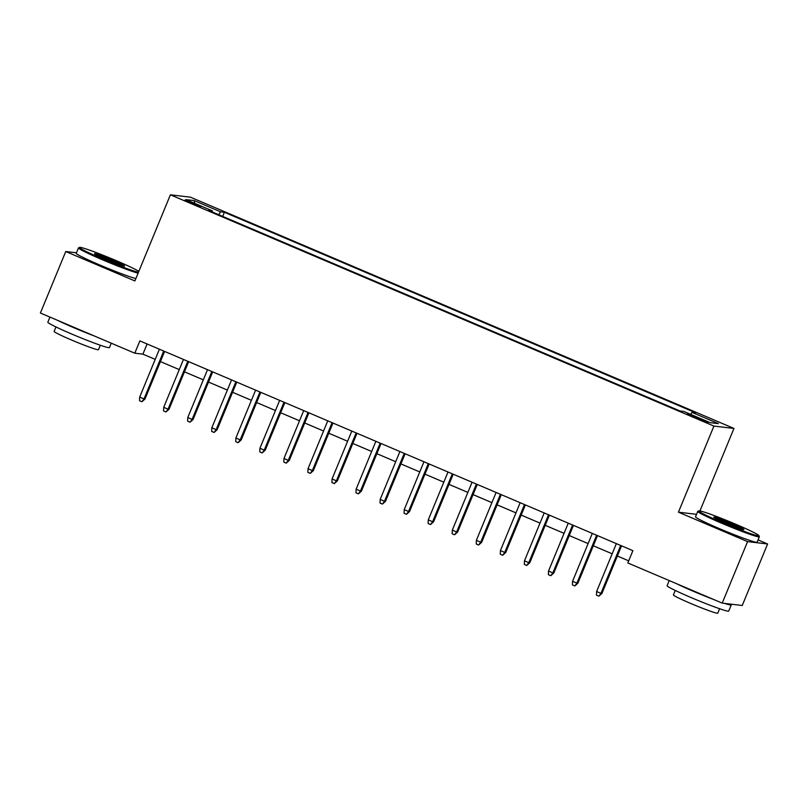 <?xml version="1.0" encoding="UTF-8"?>
<svg xmlns="http://www.w3.org/2000/svg" width="808" height="808" viewBox="0 0 808 808"><rect width="100%" height="100%" fill="white"/><g stroke="black" fill="none" stroke-linecap="round" stroke-linejoin="round"><path stroke-width="1.21" d="M190.991 203.162L200.606 206.616L194.455 203.566L184.83 200.111L190.991 203.162M733.957 428.432L190.425 197.172L170.397 194.809L713.918 426.069L733.957 428.432L699.95 510.919M696.526 514.322L678.427 512.191L747.572 541.612L767.6 543.976L758.066 539.916M767.6 543.976L742.249 605.485L722.211 603.121L747.572 541.612M722.211 603.121L627.816 562.964L632.886 550.662L139.865 340.895L134.795 353.197L142.915 354.146L155.217 359.378M702.091 419.574L687.487 413.979L698.738 419.18L708.05 422.523L702.091 419.574L701.748 420.413M212.171 211.938L212.373 210.858L208.585 210.413L679.962 410.969L683.75 411.413L710.202 422.675L718.433 423.644L691.981 412.383L695.769 412.837L224.392 212.272L220.594 211.827L218.716 214.726M212.373 210.858L185.911 199.606L194.142 200.576L220.594 211.827M76.447 252.773L65.751 251.52L40.4 313.029L134.795 353.197M65.751 251.52L134.896 280.931L170.397 194.809M678.427 512.191L713.918 426.069M160.418 361.59L179.265 369.62M184.466 371.832L203.313 379.851M208.514 382.063L227.361 390.082M232.563 392.294L251.419 400.314M256.611 402.525L275.467 410.545M280.659 412.757L299.516 420.776M304.717 422.988L323.564 431.007M328.765 433.219L347.612 441.249M352.813 443.461L371.66 451.48M376.861 453.692L395.718 461.711M400.909 463.923L419.766 471.943M424.968 474.155L443.814 482.174M449.016 484.386L467.862 492.405M473.064 494.617L491.91 502.637M497.112 504.849L515.969 512.868M521.16 515.08L540.017 523.109M545.208 525.321L564.065 533.341M569.266 535.553L588.113 543.572M593.314 545.784L612.161 553.803M617.362 556.015L628.695 560.833M147.107 343.976L142.915 354.146M690.688 414.373L691.981 412.383M222.685 216.413L224.392 212.272M194.142 200.576L194.849 203.404M620.685 545.471L600.95 593.355L601.92 593.476L598.89 596.173L600.95 593.355L596.617 591.517L616.363 543.622M601.92 593.476L621.554 545.834M598.89 596.173L596.476 595.153L596.617 591.517M722.251 522.554A32.522 1.828 22.4 0 0 758.914 535.613A32.522 1.828 22.4 0 0 735.462 524.119A32.522 1.828 22.4 0 0 698.88 510.868A32.522 1.828 22.4 0 0 722.251 522.554M758.914 535.613L759.348 536.653A33.32 1.879 -157.6 0 1 759.358 536.775A33.32 1.879 -157.6 0 1 721.786 523.281A33.32 1.879 -157.6 0 1 697.748 511.373A33.32 1.879 -157.6 0 1 697.839 511.302L698.88 510.868M725.554 522.948A16.261 0.919 -157.6 0 1 713.828 517.201A16.261 0.919 -157.6 0 1 732.159 523.725A16.261 0.919 -157.6 0 1 743.845 529.573A16.261 0.919 -157.6 0 1 725.554 522.948M741.784 529.149A15.463 0.869 22.4 0 0 731.695 524.442A15.463 0.869 22.4 0 0 715.585 518.352M730.472 604.101A33.32 1.879 -157.6 0 1 731.26 604.929L728.725 611.08A33.32 1.879 -157.6 0 1 691.153 597.587A33.32 1.879 -157.6 0 1 667.115 585.689L669.226 580.578M731.26 604.929A33.32 1.879 -157.6 0 1 724.584 603.404M713.757 599.526A33.32 1.879 -157.6 0 1 693.688 591.436A33.32 1.879 -157.6 0 1 676.538 583.689M719.605 608.727L717.767 613.191A23.988 1.353 -157.6 0 1 690.719 603.465A23.988 1.353 -157.6 0 1 673.407 594.9L675.246 590.446M759.358 536.775L757.126 542.188A33.32 1.879 -157.6 0 1 719.554 528.695A33.32 1.879 -157.6 0 1 695.516 516.787L697.748 511.373M138.825 271.397A32.522 1.828 22.4 0 0 116.17 260.62A32.522 1.828 22.4 0 0 79.588 247.379A32.522 1.828 22.4 0 0 102.97 259.065A32.522 1.828 22.4 0 0 138.471 272.266M138.107 273.144A33.32 1.879 -157.6 0 1 102.495 259.792A33.32 1.879 -157.6 0 1 78.457 247.884A33.32 1.879 -157.6 0 1 78.548 247.814L79.588 247.379M106.272 259.459A16.261 0.919 -157.6 0 1 94.536 253.712A16.261 0.919 -157.6 0 1 112.868 260.237A16.261 0.919 -157.6 0 1 124.563 266.084A16.261 0.919 -157.6 0 1 106.272 259.459M122.503 265.66A15.463 0.869 22.4 0 0 112.403 260.954A15.463 0.869 22.4 0 0 96.303 254.863M111.262 343.178L109.444 347.591A33.32 1.879 -157.6 0 1 71.872 334.098A33.32 1.879 -157.6 0 1 47.834 322.2L49.934 317.089M94.465 336.037A33.32 1.879 -157.6 0 1 74.407 327.947A33.32 1.879 -157.6 0 1 57.247 320.2M100.323 345.238L98.485 349.692A23.988 1.353 -157.6 0 1 71.437 339.976A23.988 1.353 -157.6 0 1 54.126 331.411L55.964 326.957M135.875 278.558A33.32 1.879 -157.6 0 1 100.263 265.196A33.32 1.879 -157.6 0 1 76.225 253.298L78.457 247.884M596.637 535.239L576.902 583.124L577.871 583.235L574.831 585.941L576.902 583.124L572.569 581.285L592.304 533.391M577.871 583.235L597.506 535.603M574.831 585.941L572.428 584.911L572.569 581.285M572.589 524.998L552.854 572.892L553.823 573.003L550.783 575.71L552.854 572.892L548.521 571.054L568.256 523.16M553.823 573.003L573.458 525.372M550.783 575.71L548.38 574.68L548.521 571.054M548.541 514.767L528.796 562.661L529.775 562.772L526.735 565.469L528.796 562.661L524.473 560.813L544.208 512.928M529.775 562.772L549.41 515.14M526.735 565.469L524.331 564.449L524.473 560.813M524.483 504.535L504.748 552.43L505.727 552.541L502.687 555.237L504.748 552.43L500.425 550.581L520.16 502.697M505.727 552.541L525.362 504.909M502.687 555.237L500.283 554.217L500.425 550.581M500.435 494.304L480.699 542.188L481.679 542.309L478.639 545.006L480.699 542.188L476.366 540.35L496.112 492.466M481.679 542.309L501.303 494.678M478.639 545.006L476.235 543.986L476.366 540.35M476.387 484.073L456.651 531.957L457.621 532.078L454.591 534.775L456.651 531.957L452.318 530.119L472.064 482.235M457.621 532.078L477.255 484.436M454.591 534.775L452.177 533.755L452.318 530.119M452.339 473.841L432.603 521.726L433.573 521.847L430.533 524.543L432.603 521.726L428.27 519.887L448.006 471.993M433.573 521.847L453.207 474.205M430.533 524.543L428.129 523.523L428.27 519.887M428.291 463.61L408.545 511.494L409.525 511.605L406.485 514.312L408.545 511.494L404.222 509.656L423.958 461.762M409.525 511.605L429.159 463.974M406.485 514.312L404.081 513.282L404.222 509.656M404.242 453.369L384.497 501.263L385.477 501.374L382.436 504.081L384.497 501.263L380.174 499.425L399.909 451.531M385.477 501.374L405.111 453.743M382.436 504.081L380.033 503.051L380.174 499.425M380.184 443.137L360.449 491.032L361.429 491.143L358.388 493.85L360.449 491.032L356.126 489.183L375.861 441.299M361.429 491.143L381.053 443.511M358.388 493.85L355.985 492.819L356.126 489.183M356.136 432.906L336.401 480.8L337.37 480.911L334.34 483.608L336.401 480.8L332.068 478.952L351.813 431.068M337.37 480.911L357.005 433.28M334.34 483.608L331.926 482.588L332.068 478.952M332.088 422.675L312.353 470.569L313.322 470.68L310.282 473.377L312.353 470.569L308.02 468.721L327.755 420.837M313.322 470.68L332.957 423.049M310.282 473.377L307.878 472.357L308.02 468.721M308.04 412.444L288.305 460.328L289.274 460.449L286.234 463.146L288.305 460.328L283.972 458.49L303.707 410.605M289.274 460.449L308.909 412.817M286.234 463.146L283.83 462.125L283.972 458.49M283.992 402.212L264.246 450.096L265.226 450.218L262.186 452.914L264.246 450.096L259.924 448.258L279.659 400.364M265.226 450.218L284.86 402.576M262.186 452.914L259.782 451.894L259.924 448.258M259.944 391.981L240.198 439.865L241.178 439.986L238.138 442.683L240.198 439.865L235.875 438.027L255.611 390.133M241.178 439.986L260.812 392.345M238.138 442.683L235.734 441.663L235.875 438.027M235.886 381.75L216.15 429.634L217.13 429.745L214.09 432.452L216.15 429.634L211.817 427.796L231.563 379.901M217.13 429.745L236.754 382.113M214.09 432.452L211.686 431.421L211.817 427.796M211.837 371.508L192.102 419.403L193.072 419.514L190.042 422.22L192.102 419.403L187.769 417.564L207.515 369.67M193.072 419.514L212.706 371.882M190.042 422.22L187.628 421.19L187.769 417.564M187.789 361.277L168.054 409.171L169.023 409.282L165.983 411.979L168.054 409.171L163.721 407.323L183.456 359.439M169.023 409.282L188.658 361.651M165.983 411.979L163.58 410.959L163.721 407.323M163.741 351.046L144.006 398.94L144.975 399.051L141.935 401.748L144.006 398.94L139.673 397.092L159.408 349.207M144.975 399.051L164.61 351.419M141.935 401.748L139.531 400.728L139.673 397.092M696.435 418.201L696.799 417.322"/></g></svg>
